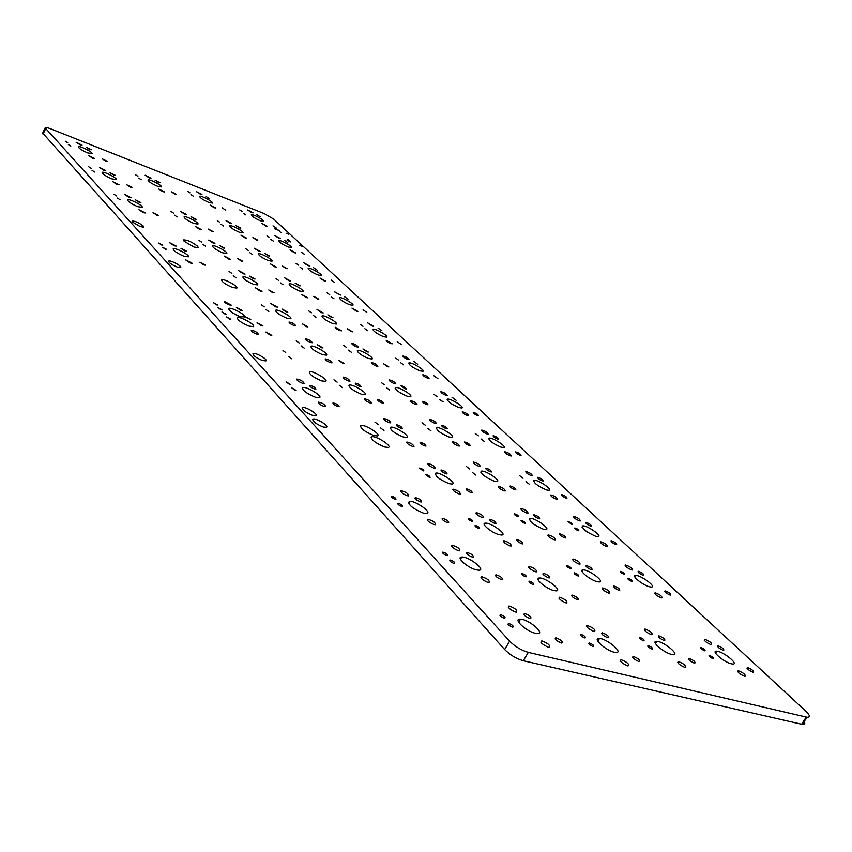 <?xml version="1.0" encoding="UTF-8"?>
<svg xmlns="http://www.w3.org/2000/svg" width="852" height="852" viewBox="0 0 852 852"><rect width="100%" height="100%" fill="white"/><g stroke="black" fill="none" stroke-linecap="round" stroke-linejoin="round"><path stroke-width="1.28" d="M334.602 291.906L340.491 295.08L334.655 291.821M587.379 625.581L586.708 625.773M273.748 219.124L263.928 213.469L50.683 128.844C47.318 127.544 45.476 127.225 45.167 127.885L509.624 641.162C515.055 646.583 521.286 650.332 528.304 652.387L806.982 717.256C810.54 717.469 810.114 715.414 805.715 711.09L273.748 219.124M42.675 133.082L504.65 649.522C510.06 654.975 516.28 658.713 523.309 660.747L802.339 724.392C805.002 724.679 805.47 723.55 803.724 721.016M439.344 399.46L443.168 401.782L439.281 399.599M598.711 638.499L597.39 640.353M317.498 298.945L318.797 299.158L313.685 296.315L317.498 298.945M334.037 298.786L331.385 296.954L334.037 298.786M329.724 294.696L327.083 292.875L329.724 294.696M285.952 268.455L287.262 268.678L282.278 265.962L285.952 268.455M269.466 237.463L267.017 235.834L269.466 237.463M273.247 241.052L270.787 239.412L273.247 241.052M256.441 239.934L257.762 240.168L252.906 237.57L256.441 239.934M302.641 268.976L300.096 267.251L302.641 268.976M298.615 265.142L296.081 263.428L298.615 265.142M299.435 290.979L303.056 291.544C305.016 290.276 290.319 282.214 289.073 283.876C289.467 285.761 292.918 288.125 299.435 290.979M289.084 280.862L290.681 281.117L284.589 277.795L289.084 280.862M298.871 285.633L300.202 285.846L295.101 283.045L298.871 285.633M274.632 266.751L276.24 267.017L270.222 263.769L274.632 266.751M268.337 260.605L272.012 261.213C273.673 259.935 259.37 252.245 258.39 253.896C258.859 255.664 262.182 257.9 268.337 260.605M230.21 223.373L231.84 223.661L226.057 220.615L230.21 223.373M239.465 227.91L240.807 228.144L235.972 225.588L239.465 227.91M239.274 232.213L242.958 232.862C244.386 231.584 230.455 224.236 229.699 225.855C230.221 227.516 233.416 229.635 239.274 232.213M258.667 251.159L260.286 251.436L254.354 248.262L258.667 251.159M245.163 237.964L246.782 238.24L240.924 235.131L245.163 237.964M268.178 255.813L269.52 256.037L264.557 253.363L268.178 255.813M156.757 215.109L158.376 215.354L153.03 212.638L156.757 215.109M248.305 250.456L245.717 248.709L248.305 250.456M222.723 252.842L226.77 253.449C228.389 251.958 213.341 244.034 212.446 245.909C212.957 247.783 216.376 250.094 222.723 252.842M223.139 247.932L224.608 248.166L219.39 245.408L223.139 247.932M213.138 243.065L214.928 243.342L208.687 240.072L213.138 243.065M241.318 261.063L242.777 261.287L237.527 258.497L241.318 261.063M252.245 254.343L249.647 252.586L252.245 254.343M205.598 246.249L202.904 244.428L205.598 246.249M201.7 242.224L199.027 240.413L201.7 242.224M212.02 231.542L213.479 231.776L208.378 229.113L212.02 231.542M199.73 229.39L201.519 229.678L195.364 226.472L199.73 229.39M223.522 225.982L221.019 224.31L223.522 225.982M194.671 219.07L196.152 219.315L191.072 216.685L194.671 219.07M177.195 216.898L174.607 215.183L177.195 216.898M173.552 213.138L170.986 211.434L173.552 213.138M193.915 223.458L197.973 224.108C199.336 222.638 184.703 215.066 184.043 216.909C184.607 218.655 187.898 220.838 193.915 223.458M184.969 214.331L186.758 214.619L180.688 211.498L184.969 214.331M130.335 187.163L131.943 187.419L126.756 184.82L130.335 187.163M219.837 222.34L217.335 220.679L219.837 222.34M193.99 247.037L198.282 247.644L197.643 246.292C191.881 241.893 187.152 239.774 183.478 239.934L184.096 241.254L193.99 247.037M228.954 259.2L230.732 259.466L224.406 256.111L228.954 259.2M278.764 280.532L276.069 278.679L278.764 280.532M282.981 284.696L280.276 282.832L282.981 284.696M331.748 317.572L333.047 317.775L327.818 314.825L331.748 317.572M321.651 312.684L323.227 312.918L316.976 309.425L321.651 312.684M260.275 291.15L262.043 291.405L255.536 287.87L260.275 291.15M272.704 292.694L274.142 292.896L268.753 289.957L272.704 292.694M253.576 284.323L257.592 284.887C259.54 283.397 244.066 275.058 242.873 276.964C243.299 278.977 246.867 281.426 253.576 284.323M363.005 326.295L360.258 324.378L363.005 326.295M367.617 330.672L364.858 328.734L367.617 330.672M306.166 297.561L307.764 297.806L301.576 294.387L306.166 297.561M243.299 273.822L245.067 274.088L238.656 270.648L243.299 273.822M253.598 278.817L255.067 279.03L249.7 276.144L253.598 278.817M236.047 277.709L233.246 275.782L236.047 277.709M231.861 273.375L229.071 271.469L231.861 273.375M203.862 264.94L205.47 265.153L199.879 262.224L203.862 264.94M117.086 184.49L119.056 184.799L112.784 181.689L117.086 184.49M129.121 197.408L131.091 197.707L124.743 194.533L129.121 197.408M143.36 212.68L145.341 212.968L138.887 209.72L143.36 212.68M137.747 206.663L142.231 207.324C143.434 205.62 128.109 197.93 127.651 200.007C128.29 201.828 131.655 204.043 137.747 206.663M111.846 178.867L116.319 179.58C117.31 177.93 102.421 170.56 102.144 172.562C102.815 174.255 106.053 176.364 111.846 178.867M139.249 202.339L140.878 202.584L135.564 199.911L139.249 202.339M190.262 263.012L192.232 263.257L185.47 259.743L190.262 263.012M183.947 256.228L188.43 256.814C190.092 255.046 174.01 246.739 173.137 248.922C173.68 250.957 177.28 253.395 183.947 256.228M174.245 245.823L176.226 246.09L169.569 242.671L174.245 245.823M184.905 250.978L186.545 251.202L180.965 248.315L184.905 250.978M315.954 317.253L313.121 315.272L315.954 317.253M311.417 312.78L308.605 310.81L311.417 312.78M332.759 323.526L336.316 324.069C338.638 322.833 323.547 314.335 321.971 315.985C322.258 318.009 325.847 320.522 332.759 323.526M351.312 331.63L352.59 331.822L347.339 328.829L351.312 331.63M232.607 287.539L236.867 288.093C238.869 286.442 222.798 277.858 221.584 279.935C222.01 282.055 225.684 284.579 232.607 287.539M339.991 330.597L341.556 330.832L335.209 327.232C335.315 328.127 336.913 329.255 339.991 330.597M275.697 306.88L277.454 307.114L270.861 303.504L275.697 306.88M286.336 312.002L287.784 312.205L282.268 309.159L286.336 312.002M229.294 304.888L231.243 305.123L224.246 301.363C224.395 302.364 226.078 303.536 229.294 304.888M240.583 310.298L242.202 310.49L236.345 307.327L240.583 310.298M240.37 316.784L244.939 316.848L250.786 319.638L244.833 316.486C243.8 313.483 229.912 306.667 228.719 308.584C229.05 310.916 232.926 313.642 240.37 316.784M261.362 325.773L262.948 325.954L257.07 322.727L261.362 325.773M368.575 358.511L372.047 359.022C374.784 357.851 359.31 348.851 357.329 350.47C357.467 352.632 361.216 355.316 368.575 358.511M351.397 352.259L348.447 350.14L351.397 352.259M346.519 347.435L343.59 345.348L346.519 347.435M367.042 351.865L368.32 352.046L362.941 348.937L367.042 351.865M293.983 325.539L295.719 325.762C294.398 323.792 292.172 322.546 289.03 322.035C289.137 323.004 290.788 324.165 293.983 325.539M356.637 346.849L358.17 347.073C357.02 345.22 354.879 343.995 351.759 343.377C351.833 344.304 353.452 345.465 356.637 346.849M306.432 326.689L307.849 326.88L302.322 323.781L306.432 326.689M286.762 318.169L290.724 318.712C293.067 317.232 277.156 308.435 275.601 310.341C275.899 312.492 279.626 315.102 286.762 318.169M268.817 311.555L265.888 309.5L268.817 311.555M264.301 306.89L261.394 304.856L264.301 306.89M387.639 366.743L388.874 366.924L383.496 363.751L387.639 366.743M398.683 360.183L395.818 358.138L398.683 360.183M403.635 364.88L400.76 362.824L403.635 364.88M591.331 569.775L592.129 569.903C592.332 568.369 590.383 566.921 586.283 565.536C585.665 566.58 587.347 567.996 591.331 569.775M578.987 564.045L579.978 564.194C580.191 562.352 577.858 560.627 572.991 559.008C572.267 560.265 574.269 561.937 578.987 564.045M543.299 529.177L545.834 529.561C551.361 529.273 534.619 517.483 529.997 518.378C528.804 521.136 533.245 524.736 543.299 529.177M554.066 539.699L555.153 539.859C555.163 537.985 552.841 536.313 548.187 534.854C547.58 536.078 549.551 537.697 554.066 539.699M517.803 516.589L518.517 516.695C518.431 515.545 517.047 514.576 514.342 513.777C514.033 514.501 515.183 515.439 517.803 516.589M524.555 523.256L525.258 523.362C525.205 522.212 523.81 521.232 521.083 520.412C520.742 521.147 521.903 522.095 524.555 523.256M447.524 522.691L448.685 522.84C448.759 521.03 446.65 519.539 442.38 518.357C441.741 519.496 443.455 520.934 447.524 522.691M498.974 534.641L501.753 535.045C507.93 534.705 490.432 522.18 485.225 523.181C480.411 523.416 491.487 532.692 498.974 534.641M471.859 521.339L472.647 521.445C472.658 520.21 471.199 519.177 468.28 518.346C467.876 519.124 469.069 520.125 471.859 521.339M478.728 528.432L479.495 528.538C479.548 527.313 478.089 526.27 475.128 525.407C474.692 526.185 475.895 527.196 478.728 528.432M521.85 543.768L522.819 543.906C522.947 542.255 520.934 540.796 516.791 539.508C516.174 540.594 517.856 542.01 521.85 543.768M509.954 545.844L511.125 546.015C511.338 544.023 508.932 542.245 503.883 540.7C503.085 542.01 505.119 543.725 509.954 545.844M482.211 517.537L483.499 517.718C483.446 515.684 481.029 513.98 476.247 512.627C475.629 513.905 477.621 515.545 482.211 517.537M494.884 523.437L495.928 523.586C495.917 521.893 493.894 520.465 489.879 519.294C489.336 520.359 491.008 521.743 494.884 523.437M378.224 424.584L374.912 422.06L378.224 424.584M383.964 430.526L380.642 427.97L383.964 430.526M403.262 437.012L406.787 437.459C410.962 436.373 393.858 425.649 390.567 427.289C390.109 429.94 394.338 433.178 403.262 437.012M433.668 468.036L435.138 468.217C434.648 466.14 432.252 464.574 427.938 463.509C427.587 464.723 429.493 466.225 433.668 468.036M412.453 446.384L413.976 446.576C413.327 444.488 410.941 442.976 406.83 442.028C406.564 443.2 408.438 444.659 412.453 446.384M445.884 473.755L447.076 473.914C446.704 472.189 444.701 470.868 441.07 469.942C440.75 470.964 442.358 472.232 445.884 473.755M424.754 445.915L426 446.086C425.457 444.371 423.476 443.115 420.079 442.305C419.876 443.285 421.431 444.488 424.754 445.915M422.954 470.805L423.849 470.922C423.582 469.654 422.134 468.707 419.514 468.067L422.954 470.805M448.993 483.659L452.21 484.085C457.29 483.308 439.93 471.742 435.766 473.126C434.839 475.938 439.249 479.452 448.993 483.659M429.227 477.28L430.1 477.397C429.866 476.13 428.418 475.171 425.755 474.511L429.227 477.28M538.72 518.666L539.678 518.804C539.54 517.228 537.601 515.875 533.874 514.757C533.469 515.758 535.088 517.058 538.72 518.666M526.824 513.085L527.995 513.255C527.803 511.349 525.492 509.752 521.062 508.442C520.593 509.634 522.51 511.179 526.824 513.085M503.99 490.784L505.236 490.965C504.874 489.048 502.573 487.493 498.335 486.311C497.962 487.472 499.847 488.963 503.99 490.784M475.757 475.065L472.423 472.445L475.757 475.065M469.569 468.951L466.246 466.353L469.569 468.951M494.107 481.124L496.993 481.55C501.636 480.901 485.118 469.953 481.348 471.145C480.635 473.765 484.884 477.088 494.107 481.124M459.015 493.883L460.399 494.075C460.123 492.009 457.716 490.369 453.168 489.154C452.678 490.411 454.627 491.987 459.015 493.883M471.156 492.68L472.285 492.839C472.04 491.135 470.038 489.783 466.289 488.771C465.906 489.804 467.535 491.103 471.156 492.68M478.973 466.353L480.294 466.534C479.761 464.617 477.482 463.126 473.446 462.061C473.179 463.19 475.022 464.617 478.973 466.353M490.464 471.784L491.54 471.933C491.125 470.336 489.218 469.079 485.821 468.163C485.576 469.111 487.131 470.315 490.464 471.784M384.667 447.002L388.363 447.449C392.921 446.278 375.189 435.074 371.578 436.82C370.95 439.632 375.306 443.029 384.667 447.002M373.687 435.489L377.457 435.936C381.771 434.69 364.113 423.7 360.726 425.51C360.215 428.279 364.539 431.602 373.687 435.489M321.598 347.754L323.014 347.946L317.359 344.709L321.598 347.754M310.607 342.493L312.322 342.717C311.065 340.715 308.818 339.437 305.559 338.883C305.623 339.873 307.306 341.077 310.607 342.493M322.557 354.677L326.422 355.178C329.255 353.772 312.918 344.421 310.905 346.295C311.023 348.617 314.91 351.407 322.557 354.677M299.297 343.047L296.251 340.864L299.297 343.047M304.164 348.074L301.107 345.88L304.164 348.074M330.352 362.632L332.046 362.845C330.885 360.822 328.595 359.501 325.187 358.884C325.208 359.917 326.934 361.163 330.352 362.632M342.429 387.607L339.234 385.242L342.429 387.607M337.147 382.143L333.973 379.811L337.147 382.143M359.693 386.382L361.067 386.563C360.204 384.848 358.266 383.709 355.273 383.112C355.231 384.007 356.711 385.104 359.693 386.382M361.259 394.167L364.997 394.636C368.426 393.347 351.684 383.368 349.096 385.157C348.979 387.639 353.037 390.642 361.259 394.167M394.284 383.634L395.775 383.847C394.785 381.952 392.591 380.652 389.204 379.917C389.194 380.919 390.887 382.154 394.284 383.634M384.337 384.795L381.291 382.548L384.337 384.795M415.574 404.423L417.033 404.625C416.138 402.73 413.923 401.377 410.376 400.578C410.313 401.601 412.048 402.889 415.574 404.423M389.609 389.992L386.542 387.735L389.609 389.992M342.802 363.335L344.176 363.516L338.5 360.215L342.802 363.335M376.36 366.115L377.883 366.339C376.797 364.464 374.635 363.197 371.376 362.526C371.408 363.495 373.07 364.688 376.36 366.115M382.111 402.953L383.443 403.124C382.665 401.42 380.727 400.248 377.638 399.609C377.553 400.515 379.055 401.633 382.111 402.953M446.054 428.631L447.215 428.79C446.576 427.203 444.701 426.032 441.602 425.276C441.485 426.16 442.965 427.278 446.054 428.631M434.946 423.337L436.362 423.54C435.574 421.633 433.327 420.238 429.642 419.365C429.525 420.419 431.293 421.751 434.946 423.337M369.715 402.783L371.334 402.985C370.396 400.919 368.053 399.513 364.326 398.757C364.219 399.854 366.019 401.207 369.715 402.783M405.041 388.778L406.266 388.959C405.456 387.383 403.614 386.275 400.77 385.647L405.041 388.778M407.171 396.212L410.515 396.691C413.774 395.626 397.916 386.062 395.445 387.607C395.371 389.918 399.279 392.783 407.171 396.212M348.33 380.972L349.991 381.185C348.926 379.129 346.615 377.766 343.058 377.095C343.026 378.16 344.783 379.449 348.33 380.972M291.597 358.756L288.871 356.764L291.597 358.756M285.708 352.515L282.992 350.555L285.708 352.515M270.244 335.155L271.809 335.337L265.899 332.056L270.244 335.155M321.651 380.908L325.677 381.387C329 379.896 311.8 369.875 309.361 371.877C309.319 374.411 313.408 377.425 321.651 380.908M448.887 436.959L452.039 437.406C455.926 436.512 439.717 426.298 436.65 427.704C436.309 430.175 440.388 433.253 448.887 436.959M425.233 425.169L422.038 422.762L425.233 425.169M430.931 430.803L427.725 428.375L430.931 430.803M400.983 428.236L402.282 428.407C401.633 426.682 399.663 425.446 396.361 424.722C396.212 425.68 397.746 426.852 400.983 428.236M389.204 422.677L390.791 422.88C389.982 420.792 387.617 419.333 383.709 418.492C383.549 419.642 385.381 421.026 389.204 422.677M337.68 406.5L339.16 406.66C338.361 404.807 336.306 403.571 332.994 402.953C332.887 403.944 334.442 405.126 337.68 406.5M457.982 445.841L459.345 446.043C458.695 444.116 456.427 442.667 452.561 441.709C452.369 442.806 454.169 444.18 457.982 445.841M631.534 581.32L632.046 581.405C632.184 580.372 630.831 579.349 627.988 578.359C627.573 579.083 628.755 580.063 631.534 581.32M624.154 574.312L624.686 574.397C624.793 573.353 623.44 572.352 620.629 571.383C620.235 572.097 621.417 573.077 624.154 574.312M571.458 524.268L572.086 524.363C571.98 523.288 570.638 522.351 568.071 521.552L571.458 524.268M578.231 530.689L578.838 530.785C578.764 529.72 577.422 528.772 574.823 527.952C574.546 528.645 575.686 529.561 578.231 530.689M529.252 484.181L525.993 481.646L529.252 484.181M484.106 441.304L480.986 438.95L484.106 441.304M523.021 478.27L519.784 475.757L523.021 478.27M564.652 537.825L565.536 537.963C565.504 536.409 563.577 535.024 559.743 533.821C559.285 534.832 560.914 536.164 564.652 537.825M469.037 445.415L470.155 445.575C469.601 443.998 467.727 442.795 464.532 441.986C464.372 442.891 465.884 444.03 469.037 445.415M514.842 489.687L515.865 489.836C515.545 488.26 513.639 486.971 510.146 485.981C509.858 486.95 511.424 488.175 514.842 489.687M426.767 404.562L427.96 404.732C427.214 403.166 425.372 402.048 422.443 401.367C422.4 402.219 423.838 403.284 426.767 404.562M478.355 435.841L475.246 433.508L478.355 435.841M437.023 396.595L434.051 394.412L437.023 396.595M256.463 334.048L258.39 334.261C256.985 332.078 254.599 330.768 251.233 330.31C251.329 331.375 253.065 332.621 256.463 334.048M314.377 388.917L315.911 389.087C314.995 387.213 312.94 386.009 309.755 385.466C309.691 386.446 311.236 387.596 314.377 388.917M302.258 383.187L304.121 383.389C302.982 381.142 300.522 379.704 296.741 379.097C296.688 380.258 298.53 381.621 302.258 383.187M315.315 397.202L319.5 397.66C323.185 396.095 305.346 385.583 302.598 387.692C302.407 390.397 306.645 393.571 315.315 397.202M323.856 406.372L325.688 406.574C324.697 404.306 322.216 402.815 318.222 402.101C318.084 403.315 319.958 404.732 323.856 406.372M420.387 501.849L421.644 502.009C421.538 500.156 419.418 498.697 415.297 497.632C414.754 498.771 416.458 500.177 420.387 501.849M407.107 495.704L408.651 495.896C408.47 493.649 405.935 491.913 401.036 490.699C400.429 492.051 402.453 493.723 407.107 495.704M249.082 326.124L253.491 326.635C256.005 324.868 238.954 315.56 237.303 317.785C237.58 320.16 241.51 322.94 249.082 326.124M433.934 524.502L435.361 524.683C435.5 522.478 432.965 520.668 427.768 519.251C426.948 520.636 429.003 522.382 433.934 524.502M423.316 513.096L426.66 513.522C432.912 512.808 414.541 500.017 409.322 501.423C407.757 504.554 412.421 508.452 423.316 513.096M546.43 489.921L548.997 490.326C553.406 489.847 537.58 479.282 533.98 480.272C533.384 482.754 537.537 485.97 546.43 489.921M531.243 475.629L532.404 475.81C531.893 474.021 529.71 472.572 525.844 471.475C525.609 472.551 527.409 473.936 531.243 475.629M542.181 480.826L543.129 480.975C542.724 479.484 540.892 478.27 537.644 477.322C537.442 478.228 538.954 479.388 542.181 480.826M500.955 447.14L503.756 447.577C507.515 446.885 491.998 436.98 489.016 438.162C488.728 440.505 492.712 443.498 500.955 447.14M510.124 455.767L511.338 455.948C510.71 454.159 508.548 452.763 504.831 451.752C504.661 452.795 506.429 454.127 510.124 455.767M456.118 400.248L451.954 397.202L456.118 400.248M445.852 395.307L447.183 395.52C446.278 393.762 444.18 392.484 440.899 391.696C440.889 392.644 442.539 393.848 445.852 395.307M458.877 407.565L461.859 408.023C465.064 407.171 449.888 397.873 447.428 399.173C447.375 401.377 451.187 404.167 458.877 407.565M467.365 415.542L468.664 415.744C467.844 413.976 465.714 412.656 462.295 411.804C462.242 412.783 463.935 414.029 467.365 415.542M497.504 438.993L498.537 439.153C497.951 437.672 496.152 436.533 493.159 435.734C493.063 436.586 494.511 437.672 497.504 438.993M486.918 433.934L488.175 434.126C487.44 432.347 485.299 430.995 481.742 430.068C481.636 431.069 483.361 432.358 486.918 433.934M419.823 370.822L422.933 371.323C425.67 370.354 410.856 361.578 408.843 362.973C408.971 365.029 412.634 367.649 419.823 370.822M427.715 378.245L429.067 378.458C428.087 376.712 426.011 375.476 422.848 374.742C422.88 375.657 424.498 376.829 427.715 378.245M317.157 270.127L313.6 267.73L317.157 270.127M308.019 265.654L309.489 265.909L303.791 262.799L308.019 265.654M317.892 274.94L321.225 275.526C322.951 274.429 309.223 266.889 308.158 268.348C308.584 270.052 311.832 272.246 317.892 274.94M324.314 280.979L325.773 281.235L320.001 278.04L324.314 280.979M348.436 299.425L344.751 296.89L348.436 299.425M349.586 304.75L352.866 305.304C354.879 304.228 340.789 296.336 339.458 297.785C339.82 299.606 343.196 301.928 349.586 304.75M390.834 343.558L392.239 343.782L386.169 340.257C386.265 341.12 387.82 342.216 390.834 343.558M383.485 336.647L386.691 337.168C389.034 336.125 374.592 327.818 372.952 329.255C373.208 331.194 376.722 333.654 383.485 336.647M372.207 326.028L373.623 326.263L367.627 322.833L372.207 326.028M381.877 330.725L378.032 328.041L381.877 330.725M356.455 311.204L357.883 311.449L351.961 308.104L356.455 311.204M407.725 359.438L409.098 359.65C408.044 357.925 405.999 356.722 402.964 356.051C403.028 356.935 404.615 358.064 407.725 359.438M417.682 364.251L413.678 361.397L417.682 364.251M649.362 586.74L651.216 587.06C657.254 587.284 640.949 575.1 635.784 575.494C630.746 575.26 642.429 584.983 649.362 586.74M643.1 575.324L643.814 575.441C643.92 573.992 642.035 572.597 638.159 571.255C637.658 572.246 639.309 573.609 643.1 575.324M631.396 569.85L632.28 569.999C632.376 568.252 630.129 566.601 625.528 565.014C624.931 566.207 626.891 567.815 631.396 569.85M579.243 520.785L580.287 520.945C580.052 519.177 577.826 517.622 573.609 516.312C573.226 517.441 575.1 518.932 579.243 520.785M595.729 536.291L597.987 536.664C603.152 536.494 587.049 525.151 582.725 525.897C581.746 528.517 586.08 531.978 595.729 536.291M606.507 546.43L607.465 546.59C607.401 544.833 605.165 543.225 600.745 541.776C600.255 542.937 602.172 544.492 606.507 546.43M590.553 526.11L591.394 526.248C591.224 524.779 589.36 523.469 585.814 522.351C585.484 523.298 587.06 524.555 590.553 526.11M556.356 499.251L557.453 499.432C557.091 497.643 554.876 496.141 550.839 494.937C550.52 496.045 552.362 497.483 556.356 499.251M294.217 252.661L295.687 252.927L290.063 249.881L294.217 252.661M288.189 246.995L291.554 247.612C293.045 246.516 279.669 239.295 278.806 240.743C279.296 242.341 282.427 244.428 288.189 246.995M565.834 602.843L566.718 602.992C567.528 601.129 565.132 599.201 559.54 597.22C558.358 598.573 560.456 600.447 565.834 602.843M525.471 576.719L526.099 576.815C526.451 575.654 525.013 574.536 521.765 573.46C521.136 574.259 522.361 575.356 525.471 576.719M533.033 584.525L533.629 584.621C534.034 583.471 532.596 582.342 529.305 581.224C528.634 582.033 529.88 583.13 533.033 584.525M553.747 590.521L555.919 590.862C563.364 591.16 545.951 577.56 539.497 578.007C533.341 577.741 545.61 588.572 553.747 590.521M535.322 571.724L536.377 571.884C536.856 569.945 534.438 568.103 529.145 566.367C528.187 567.698 530.242 569.477 535.322 571.724M458.333 550.68L459.622 550.85C460.069 548.72 457.556 546.835 452.071 545.195C451.059 546.601 453.136 548.432 458.333 550.68M472.157 557.016L473.201 557.155C473.616 555.397 471.529 553.811 466.907 552.394C466.023 553.566 467.78 555.11 472.157 557.016M476.204 569.85L478.877 570.233C486.609 570.244 468.44 556.271 461.773 557.048C455.586 557.048 467.642 567.794 476.204 569.85M501.253 579.53L502.169 579.669C502.797 577.986 500.731 576.357 495.96 574.791C494.948 575.963 496.716 577.539 501.253 579.53M548.496 577.794L549.338 577.922C549.774 576.314 547.761 574.759 543.299 573.268C542.479 574.386 544.215 575.888 548.496 577.794M577.379 599.712L578.114 599.829C578.71 598.285 576.708 596.698 572.129 595.079C571.202 596.187 572.949 597.742 577.379 599.712M661.109 597.795L661.887 597.923C662.185 596.219 659.917 594.494 655.092 592.747C654.379 593.972 656.381 595.644 661.109 597.795M577.88 575.909L578.444 576.005C578.668 574.898 577.273 573.843 574.259 572.821C573.758 573.577 574.962 574.61 577.88 575.909M596.996 581.628L599.073 581.969C605.623 582.15 588.775 569.434 583.151 569.903C577.752 569.722 589.573 579.786 596.996 581.628M618.999 590.351L619.713 590.468C620.043 588.977 618.094 587.486 613.898 586.006C613.206 587.06 614.91 588.508 618.999 590.351M608.797 593.152L609.659 593.29C610.117 591.501 607.785 589.691 602.673 587.891C601.778 589.169 603.823 590.915 608.797 593.152M570.489 568.614L571.074 568.699C571.255 567.592 569.86 566.548 566.889 565.558C566.399 566.314 567.602 567.326 570.489 568.614M94.583 172.008L92.037 170.357L94.583 172.008M116.543 195.939L113.912 194.213L116.543 195.939M120.047 199.751L117.395 198.005L120.047 199.751M140.229 226.589L143.807 227.069L143.36 226.11C138.769 222.585 135.021 220.934 132.092 221.147L132.529 222.084L140.229 226.589M221.062 309.787L222.265 309.915L218.005 307.636L221.062 309.787M216.557 304.878L217.761 305.016L213.522 302.748L216.557 304.878M161.56 244.971L162.764 245.12L158.738 243.065L161.56 244.971M165.49 249.253L166.704 249.412L162.657 247.346L165.49 249.253M177.12 267.017L180.699 267.443C182.051 265.984 169.335 259.423 168.6 261.202C169.005 262.853 171.848 264.791 177.12 267.017M394.977 499.229L395.924 499.347C395.85 497.983 394.327 496.929 391.334 496.194C390.93 497.014 392.144 498.026 394.977 499.229M312.556 415.393L315.847 415.733C318.989 414.498 304.92 406.053 302.503 407.714C302.204 409.918 305.559 412.474 312.556 415.393M323.142 426.99L326.38 427.321C329.713 426.149 315.581 417.533 312.982 419.152C312.588 421.389 315.975 423.998 323.142 426.99M225.045 314.122L226.249 314.26L221.978 311.96L225.045 314.122M229.646 319.138L230.839 319.266L226.557 316.944L229.646 319.138M262.48 360.534L265.941 360.886C268.295 359.491 254.631 351.812 252.969 353.601C253.023 355.603 256.196 357.915 262.48 360.534M289.627 384.476L290.777 384.593L286.315 382.005L289.627 384.476M294.952 390.28L296.091 390.397L291.618 387.777L294.952 390.28M446.597 555.451L447.364 555.557C447.715 554.279 446.203 553.129 442.838 552.117C442.167 552.969 443.423 554.077 446.597 555.451M401.601 506.45L402.527 506.557C402.506 505.204 400.983 504.139 397.948 503.372C397.511 504.203 398.725 505.225 401.601 506.45M453.903 563.417L454.648 563.523C455.064 562.256 453.552 561.095 450.144 560.041C449.43 560.893 450.676 562.022 453.903 563.417M91.313 168.451L88.789 166.822L91.313 168.451M260.297 220.764L263.683 221.413C264.983 220.317 251.936 213.383 251.255 214.81C251.787 216.312 254.801 218.304 260.297 220.764M245.642 214.842L243.278 213.288L245.642 214.842M242.096 211.466L239.742 209.922L242.096 211.466M209.272 198.58L205.928 196.386L209.272 198.58M225.439 209.975L222.052 207.75L225.439 209.975M265.962 226.078L267.443 226.366L261.958 223.437L265.962 226.078M174.862 194.096L176.332 194.352L171.412 191.838L174.862 194.096M214.225 207.75L215.854 208.048L210.156 205.076L214.225 207.75M208.751 202.403L212.446 203.085C213.639 201.839 200.124 194.81 199.57 196.397C200.135 197.941 203.191 199.943 208.751 202.403M189.943 192.818L187.546 191.253L189.943 192.818M193.372 196.205L190.965 194.629L193.372 196.205M278.923 238.283L280.404 238.56L274.855 235.578L278.923 238.283M287.816 242.66L284.387 240.381L287.816 242.66M103.795 170.23L105.754 170.549L99.588 167.503L103.795 170.23M113.614 175.033L115.244 175.299L110.078 172.732L113.614 175.033M105.637 161.039L107.245 161.316L102.197 158.813L105.637 161.039M87.649 152.902L92.091 153.658C92.921 152.071 78.448 144.978 78.309 146.906C79.002 148.493 82.122 150.484 87.649 152.902M92.549 158.153L94.508 158.483L88.416 155.49L92.549 158.153M157.407 186.215L161.465 186.918C162.54 185.502 148.45 178.345 148.035 180.113C148.653 181.71 151.773 183.744 157.407 186.215M149.238 177.876L151.017 178.196L145.17 175.235L149.238 177.876M158.557 182.456L160.038 182.722L155.139 180.241L158.557 182.456M141.198 179.708L138.748 178.111L141.198 179.708M137.886 176.279L135.436 174.692L137.886 176.279M162.711 191.625L164.5 191.934L158.568 188.92L162.711 191.625M70.791 146.107L68.352 144.531L70.791 146.107M67.745 142.774L65.306 141.219L67.745 142.774M304.601 254.407L301.139 252.085L304.601 254.407M334.708 282.459L331.108 280.02L334.708 282.459M366.818 312.396L363.08 309.808L366.818 312.396M437.949 378.693L433.902 375.785L437.949 378.693M401.154 344.4L397.266 341.663L401.154 344.4M670.077 595.047L670.716 595.154C670.918 593.737 669.033 592.31 665.061 590.883C664.507 591.884 666.179 593.28 670.077 595.047M615.889 544.534L616.678 544.673C616.592 543.214 614.729 541.883 611.086 540.679C610.703 541.648 612.311 542.926 615.889 544.534M477.482 415.531L478.536 415.701C477.855 414.242 476.087 413.145 473.254 412.432C473.222 413.231 474.628 414.274 477.482 415.531M566.048 498.09L566.953 498.228C566.623 496.759 564.791 495.513 561.457 494.511C561.212 495.417 562.746 496.609 566.048 498.09M520.05 455.224L521.051 455.373C520.519 453.903 518.719 452.742 515.652 451.89C515.524 452.753 516.994 453.86 520.05 455.224M280.915 232.468L279.424 231.488L280.915 232.468M290.649 241.51L287.06 240.211L290.436 241.915M289.403 240.381L287.901 239.38L289.403 240.381M276.325 228.048L272.991 225.844L276.325 228.048M274.93 228.506L279.36 230.615L274.781 228.783M584.664 637.882L585.079 637.956C585.856 636.902 584.451 635.688 580.851 634.303C579.924 635.123 581.192 636.316 584.664 637.882M593.876 631.449L594.6 631.577C595.718 629.798 593.343 627.796 587.486 625.581C586.091 626.944 588.21 628.893 593.876 631.449M607.582 637.69L608.158 637.786C609.116 636.327 607.135 634.644 602.215 632.748C601.022 633.888 602.811 635.539 607.582 637.69M643.569 640.789L643.952 640.853C644.538 639.841 643.153 638.681 639.799 637.381C639.053 638.169 640.31 639.298 643.569 640.789M651.897 649.011L652.259 649.075C652.888 648.074 651.503 646.902 648.106 645.56C647.328 646.348 648.585 647.499 651.897 649.011M752.785 672.143L753.179 672.207C753.839 670.897 751.933 669.321 747.46 667.478C746.608 668.543 748.375 670.098 752.785 672.143M731.272 663.793L732.411 664.006C739.824 664.965 723.337 651.45 716.851 651.194C710.238 650.31 723.668 662.1 731.272 663.793M713.028 658.713L713.348 658.777C713.848 657.819 712.485 656.69 709.269 655.39C708.619 656.157 709.876 657.265 713.028 658.713M704.668 650.779L705.009 650.832C705.467 649.874 704.103 648.755 700.93 647.488C700.301 648.244 701.558 649.341 704.668 650.779M744.584 676.318L745.031 676.392C745.915 674.827 743.636 672.92 738.194 670.662C737.087 671.951 739.216 673.826 744.584 676.318M671.493 654.389L672.782 654.624C680.801 655.614 663.996 641.577 656.945 641.343C649.863 640.448 663.325 652.6 671.493 654.389M651.237 634.612L651.908 634.729C652.738 633.025 650.417 631.119 644.943 629.021C643.803 630.32 645.912 632.184 651.237 634.612M664.166 640.544L664.698 640.64C665.412 639.224 663.474 637.626 658.873 635.837C657.914 636.934 659.682 638.499 664.166 640.544M694.327 663.165L694.763 663.239C695.615 661.876 693.677 660.236 688.959 658.33C687.915 659.427 689.705 661.035 694.327 663.165M723.231 650.353L723.699 650.438C724.253 649.086 722.347 647.531 717.98 645.805C717.192 646.86 718.939 648.372 723.231 650.353M710.951 644.676L711.537 644.783C712.187 643.153 709.908 641.311 704.711 639.277C703.763 640.534 705.85 642.333 710.951 644.676M515.46 611.981L516.365 612.13C517.611 610.202 515.172 608.147 509.038 605.953C507.472 607.38 509.613 609.382 515.46 611.981M529.891 618.52L530.604 618.637C531.691 617.05 529.656 615.325 524.502 613.44C523.16 614.633 524.96 616.316 529.891 618.52M487.93 582.438L489.027 582.598C489.879 580.563 487.397 578.583 481.582 576.676C480.283 578.093 482.402 580.02 487.93 582.438M288.881 233.98L286.73 233.235L288.679 234.375M299.957 245.131L303.014 246.707L299.808 245.419M561.244 642.994L561.809 643.09C563.108 641.599 561.117 639.831 555.813 637.775C554.322 638.947 556.132 640.683 561.244 642.994M593.024 646.519L593.407 646.583C594.238 645.55 592.832 644.325 589.201 642.898C588.221 643.707 589.499 644.921 593.024 646.519M638.627 661.44L639.075 661.514C640.214 660.119 638.254 658.404 633.196 656.37C631.896 657.499 633.707 659.192 638.627 661.44M614.217 652.206L615.57 652.44C624.463 653.569 607.348 638.808 599.499 638.499C591.671 637.52 605.314 650.289 614.217 652.206M512.393 627.125L512.872 627.2C513.809 626.092 512.371 624.836 508.559 623.408C507.451 624.25 508.74 625.496 512.393 627.125M504.267 618.275L504.789 618.36C505.651 617.231 504.203 615.975 500.443 614.601C499.4 615.453 500.678 616.678 504.267 618.275M535.28 633.249L536.973 633.537C546.441 634.538 528.879 619.287 520.508 619.159C512.361 618.318 525.78 631.204 535.28 633.249M684.774 667.361L685.274 667.457C686.403 665.838 684.103 663.846 678.341 661.503C676.999 662.824 679.14 664.784 684.774 667.361M80.109 144.808L82.058 145.149L76.062 142.22L80.109 144.808M89.641 149.494L91.26 149.782L86.233 147.311L89.641 149.494M251.585 212.563L253.076 212.851L247.666 209.986L251.585 212.563M200.316 194.16L201.945 194.469L196.333 191.562L200.316 194.16M260.243 216.845L256.942 214.672L260.243 216.845M548.305 647.222L548.944 647.339C550.68 645.571 548.305 643.43 541.819 640.885C539.902 642.302 542.064 644.41 548.305 647.222M627.573 665.827L628.084 665.923C629.596 664.272 627.264 662.185 621.087 659.672C619.404 661.035 621.577 663.09 627.573 665.827M244.652 317.402L244.939 316.848M196.855 247.847L197.643 246.292M142.763 227.282L143.36 226.11M801.615 724.253L806.258 717.107M43.058 134.137L45.625 128.769M523.309 660.747L528.304 652.387M504.65 649.522L509.624 641.162M806.982 717.256L802.339 724.392M45.167 127.885L42.6 133.242M488.611 438.887L489.016 438.162M436.224 428.46L436.65 427.704M395.136 388.15L395.445 387.607M447.13 399.726L447.428 399.173M348.777 385.743L349.096 385.157M302.258 388.32L302.598 387.692M480.943 577.773L481.582 576.676M460.463 559.306L461.773 557.048M495.449 575.654L495.96 574.791M528.964 581.809L529.305 581.224M451.539 546.121L452.071 545.195M466.449 553.182L466.907 552.394M521.435 574.014L521.765 573.46M427.31 520.039L427.768 519.251M503.436 541.457L503.883 540.7M538.251 580.116L539.497 578.007M542.862 574.014L543.299 573.268M528.634 567.23L529.145 566.367M558.944 598.232L559.54 597.22M571.649 595.878L572.129 595.079M484.309 524.768L485.225 523.181M442.018 518.985L442.38 518.357M408.417 503.031L409.322 501.423M516.44 540.125L516.791 539.508M400.674 491.359L401.036 490.699M414.977 498.196L415.297 497.632M489.549 519.848L489.879 519.294M475.874 513.277L476.247 512.627M582.129 571.628L583.151 569.903M585.92 566.143L586.283 565.536M572.565 559.721L572.991 559.008M602.183 588.7L602.673 587.891M547.815 535.493L548.187 534.854M613.504 586.655L613.898 586.006M480.773 472.157L481.348 471.145M520.742 508.995L521.062 508.442M529.22 519.699L529.997 518.378M371.046 437.779L371.578 436.82M452.838 489.719L453.168 489.154M435.106 474.287L435.766 473.126M360.247 426.383L360.726 425.51M390.109 428.119L390.567 427.289M600.415 542.33L600.745 541.776M625.144 565.643L625.528 565.014M654.666 593.45L655.092 592.747M634.878 576.985L635.784 575.494M634.793 576.793L635.571 575.505M582.022 527.079L582.725 525.897M533.437 481.199L533.98 480.272M704.189 640.118L704.711 639.277M302.183 408.31L302.503 407.714M312.62 419.812L312.982 419.152M449.781 560.659L450.144 560.041M442.497 552.714L442.838 552.117M717.544 646.508L717.98 645.805M639.415 637.999L639.799 637.381M647.712 646.199L648.106 645.56M655.518 643.654L656.945 641.343M586.804 626.721L587.486 625.581M601.629 633.718L602.215 632.748M708.928 655.944L709.269 655.39M688.427 659.192L688.959 658.33M658.372 636.646L658.873 635.837M700.589 648.031L700.93 647.488M644.346 629.979L644.943 629.021M508.293 607.22L509.038 605.953M523.863 614.516L524.502 613.44M715.584 653.207L716.851 651.194M737.598 671.6L738.194 670.662M620.288 660.982L621.087 659.672M580.404 635.049L580.851 634.303M588.732 643.665L589.201 642.898M597.827 641.258L599.499 638.499M508.048 624.26L508.559 623.408M499.954 615.432L500.443 614.601M518.676 622.248L520.508 619.159M540.935 642.365L541.819 640.885M555.121 638.936L555.813 637.775M632.567 657.393L633.196 656.37M677.67 662.59L678.341 661.503M746.991 668.224L747.46 667.478M664.72 591.437L665.061 590.883"/></g></svg>
